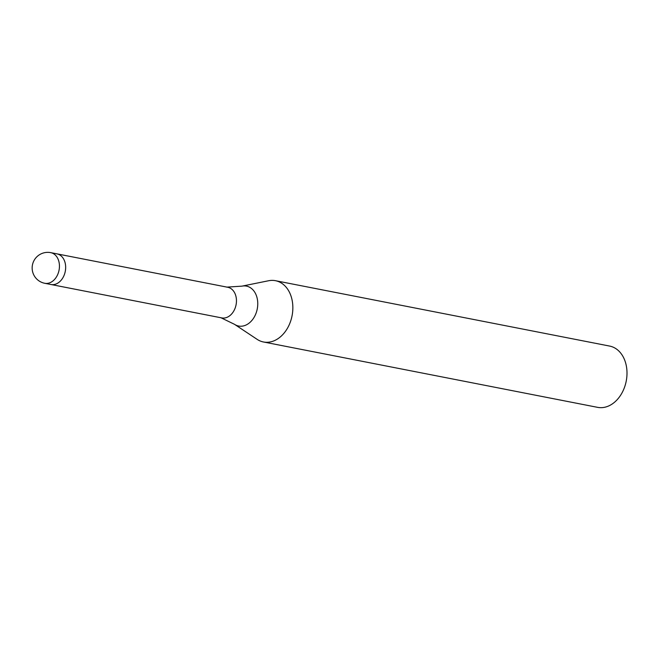 <?xml version="1.0" encoding="UTF-8"?>
<svg xmlns="http://www.w3.org/2000/svg" width="660" height="660" viewBox="0 0 660 660"><rect width="100%" height="100%" fill="white"/><g stroke="black" fill="none" stroke-linecap="round" stroke-linejoin="round"><path stroke-width="0.99" d="M51.092 284.526L221.768 317.914A15.609 11.509 -78.9 0 0 235.315 307.609A15.609 11.509 -78.9 0 0 227.766 287.273L57.082 253.886M220.704 317.633L234.498 324.316L257.136 339.355A31.226 23.017 -78.9 0 0 290.565 321.37A31.226 23.017 -78.9 0 0 275.467 280.698A31.226 23.017 -78.9 0 0 268.438 280.78M256.996 339.257A31.226 23.017 -78.9 0 0 263.48 341.987L597.63 407.352A31.226 23.017 -78.9 0 0 624.715 386.743A31.226 23.017 -78.9 0 0 609.617 346.071L275.467 280.698M263.48 341.987A31.226 23.017 -78.9 0 0 290.565 321.37A31.226 23.017 -78.9 0 0 268.603 280.748L241.972 286.143L226.677 287.133M64.515 274.197A15.609 11.509 -78.9 0 0 56.966 253.861A15.609 11.509 -78.9 0 1 65.629 266.203A15.609 11.509 -78.9 0 1 50.977 284.501L44.764 283.288A15.609 11.509 -78.9 0 0 58.303 272.984A15.609 11.509 -78.9 0 0 59.416 264.99A15.609 11.509 -78.9 0 0 50.762 252.648A15.609 15.609 0 0 0 33 262.886A15.609 15.609 0 0 0 44.764 283.288M234.498 324.316A20.336 14.99 -78.9 0 0 256.27 312.609A20.336 14.99 -78.9 0 0 241.972 286.143M50.762 252.648L56.966 253.861"/></g></svg>
